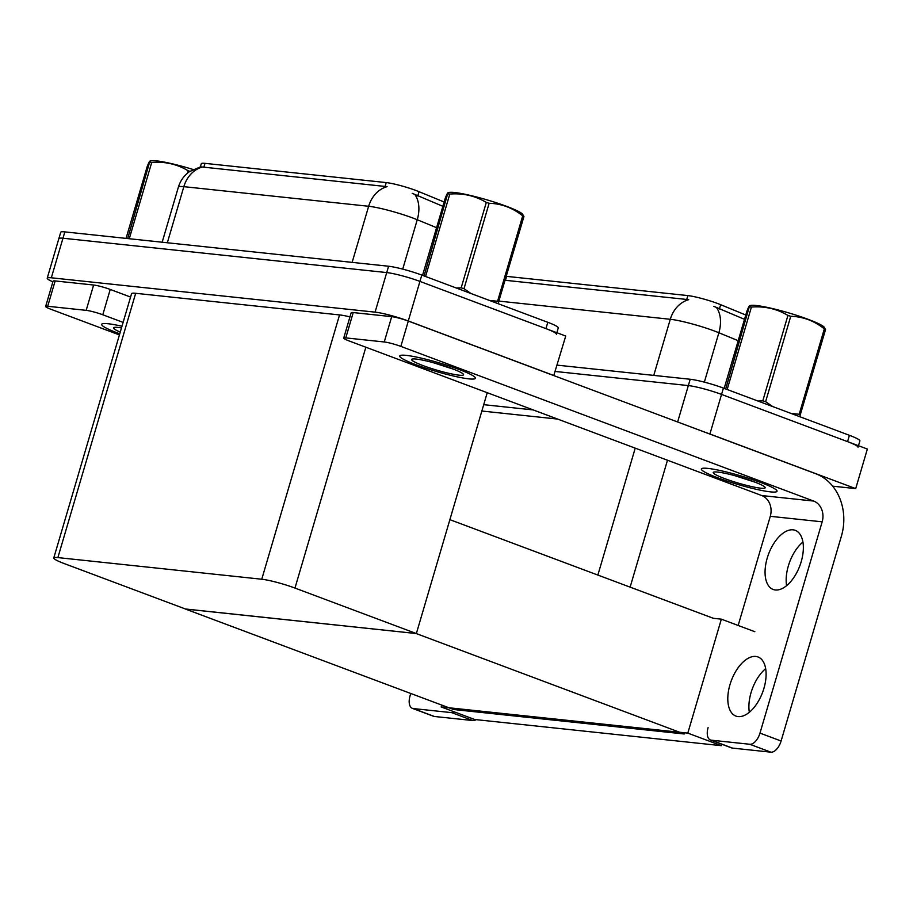 <?xml version="1.0" encoding="UTF-8"?>
<svg xmlns="http://www.w3.org/2000/svg" width="913" height="913" viewBox="0 0 913 913"><rect width="100%" height="100%" fill="white"/><g stroke="black" fill="none" stroke-linecap="round" stroke-linejoin="round"><path stroke-width="1.37" d="M506.338 276.342A22.426 2.579 16.4 0 1 506.624 276.365L687.866 295.595A22.426 2.579 16.4 0 1 717.755 303.55A22.426 2.579 16.4 0 1 720.654 304.691L745.761 315.008M754.857 631.728L721.35 619.162L713.384 618.318L630.13 587.127A24.913 2.865 -163.6 0 0 626.307 585.758M713.384 618.318L449.881 519.657M677.629 421.977L688.345 385.583L555.298 371.465L688.345 385.583A24.913 2.865 16.4 0 1 721.555 394.427L867.35 449.048L855.709 488.615L832.679 486.173M705.35 432.363A24.913 2.865 16.4 0 1 709.903 433.995L855.709 488.615M483.719 404.676L533.238 409.926M557.649 419.078L481.847 411.033M721.327 745.67L687.809 733.116L441.173 706.947L474.692 719.501L721.327 745.67L721.749 744.221M441.173 706.947L441.721 705.076M687.809 733.116L721.35 619.162M185.442 608.994L416.134 633.519L684.248 733.984L453.533 709.504L185.419 609.051M200.369 166.874L201.305 163.701A22.426 2.579 16.4 0 1 204.991 163.359L386.233 182.589A22.426 2.579 16.4 0 1 416.123 190.543A22.426 2.579 16.4 0 1 419.033 191.684L444.14 202.001M52.897 281.855A24.913 2.865 16.4 0 1 47.225 278.168L58.866 238.613A24.913 2.865 16.4 0 1 62.974 238.225L386.724 272.576A24.913 2.865 16.4 0 1 419.934 281.409L565.729 336.041L553.769 375.574M47.225 278.168A24.913 2.865 16.4 0 1 51.322 277.792L375.072 312.143A24.913 2.865 16.4 0 1 408.282 320.977L554.088 375.608M416.362 633.554L294.967 588.063A24.913 2.865 -163.6 0 0 261.757 579.23L57.884 557.592A24.913 2.865 -163.6 0 0 53.776 557.98A24.913 2.865 -163.6 0 0 64.252 563.583L185.647 609.074L416.362 633.554L487.245 392.693M349.964 316.879A24.913 2.865 -163.6 0 0 339.545 314.928L135.672 293.301A24.913 2.865 -163.6 0 0 131.563 293.678L53.776 557.98M738.195 340.697L718.873 332.754A33.21 3.823 -163.6 0 0 714.559 331.065A33.21 3.823 -163.6 0 0 670.279 319.288A29.068 24.434 -83.9 0 1 688.722 299.669L505.174 280.28M744.494 319.322L713.863 306.357M557.158 365.143L690.205 379.26L688.345 385.583A24.913 2.865 16.4 0 1 721.555 394.427L847.561 441.641A24.913 2.865 16.4 0 1 858.037 447.244M690.205 379.26A24.913 2.865 16.4 0 1 723.416 388.093L849.421 435.307A24.913 2.865 16.4 0 1 859.898 440.911L858.482 445.727M436.574 227.691L417.252 219.748A33.21 3.823 -163.6 0 0 412.938 218.059A33.21 3.823 -163.6 0 0 368.658 206.27A29.068 24.434 -83.9 0 1 387.101 186.651L200.563 166.828L189.493 171.61C184.038 175.536 180.329 180.728 178.366 187.176L162.16 242.219M442.873 206.315L412.231 193.339M556.862 332.72L558.277 327.904A24.913 2.865 16.4 0 0 547.8 322.3L421.795 275.087A24.913 2.865 16.4 0 0 388.584 266.242L64.834 231.891A24.913 2.865 16.4 0 0 60.726 232.279L58.866 238.613A24.913 2.865 16.4 0 1 62.974 238.225L386.724 272.576A24.913 2.865 16.4 0 1 419.934 281.409L545.94 328.623A24.913 2.865 16.4 0 1 556.416 334.238M755.793 656.447A31.556 16.708 110.5 0 1 758.018 656.961A31.556 16.708 110.5 0 1 763.302 690.354A31.556 16.708 110.5 0 1 738.092 716.579A31.556 16.708 110.5 0 1 735.878 716.066A31.556 16.708 110.5 0 1 730.594 682.673A31.556 16.708 110.5 0 1 755.793 656.447M793.055 529.837A31.556 16.708 110.5 0 1 795.28 530.35A31.556 16.708 110.5 0 1 800.564 563.743A31.556 16.708 110.5 0 1 775.365 589.969A31.556 16.708 110.5 0 1 773.14 589.456A31.556 16.708 110.5 0 1 767.856 556.063A31.556 16.708 110.5 0 1 793.055 529.837M416.328 364.869A39.442 4.531 -163.6 0 0 454.742 376.316A39.442 4.531 -163.6 0 0 475.422 378.256A39.442 4.531 -163.6 0 0 458.828 369.377A39.442 4.531 -163.6 0 0 420.414 357.93A39.442 4.531 -163.6 0 0 399.746 355.99A39.442 4.531 -163.6 0 0 416.328 364.869A39.442 4.531 16.4 0 1 399.746 355.99A39.442 4.531 16.4 0 1 420.414 357.93A39.442 4.531 16.4 0 1 458.828 369.377A39.442 4.531 16.4 0 1 475.422 378.256A39.442 4.531 16.4 0 1 454.742 376.316A39.442 4.531 16.4 0 1 416.328 364.869M717.96 477.876A39.442 4.531 -163.6 0 0 756.363 489.322A39.442 4.531 -163.6 0 0 777.043 491.274A39.442 4.531 -163.6 0 0 760.449 482.384A39.442 4.531 -163.6 0 0 722.035 470.948A39.442 4.531 -163.6 0 0 701.367 468.997A39.442 4.531 -163.6 0 0 717.96 477.876A39.442 4.531 16.4 0 1 701.367 468.997A39.442 4.531 16.4 0 1 722.035 470.948A39.442 4.531 16.4 0 1 760.449 482.384A39.442 4.531 16.4 0 1 777.043 491.274A39.442 4.531 16.4 0 1 756.363 489.322A39.442 4.531 16.4 0 1 717.96 477.876M345.776 337.89L384.247 341.976L391.7 316.651A12.451 1.427 16.4 0 1 408.305 321.068L815.811 473.756A49.827 41.884 96.1 0 1 841.421 536.068L781.094 741.014A12.451 6.596 110.5 0 1 770.892 752.175L749.778 744.266A12.451 6.596 -69.5 0 0 759.981 733.105L822.168 521.825L770.287 516.313A16.605 13.957 96.1 0 0 761.75 495.554L348.96 340.891A12.451 1.427 -163.6 0 1 343.722 338.084A12.451 1.427 -163.6 0 1 345.776 337.89L353.228 312.566L391.7 316.651M343.722 338.084L351.174 312.76A12.451 1.427 16.4 0 1 353.228 312.566M749.333 712.277A31.556 16.708 110.5 0 1 765.676 668.658M786.595 585.667A31.556 16.708 110.5 0 1 802.938 542.048M708.1 727.604A12.451 6.596 -69.5 0 0 710.44 739.975A12.451 6.596 -69.5 0 0 711.318 740.181L732.431 748.089L770.892 752.175M732.431 748.089A12.451 6.596 110.5 0 1 731.553 747.884L710.44 739.975M711.318 740.181L749.778 744.266M738.16 625.462L770.287 516.313M761.75 495.554L813.631 501.054L400.853 346.392A12.451 1.427 -163.6 0 0 384.247 341.976M813.631 501.054A16.605 13.957 -83.9 0 1 822.168 521.825M118.256 333.245A39.442 4.531 -163.6 0 0 119.763 333.793A39.442 4.531 16.4 0 1 118.256 333.245A39.442 4.531 16.4 0 1 101.663 324.355A39.442 4.531 -163.6 0 0 118.256 333.245M47.704 306.266A12.451 1.427 -163.6 0 0 45.65 306.46L53.102 281.136A12.451 1.427 16.4 0 1 55.157 280.942L47.704 306.266L86.176 310.352L93.628 285.027A12.451 1.427 16.4 0 1 110.233 289.444L130.57 297.067M55.157 280.942L93.628 285.027M476.118 719.661A12.451 6.596 110.5 0 1 472.82 720.551L451.707 712.642A12.451 6.596 -69.5 0 0 454.594 711.98M410.759 693.481L410.028 695.98A12.451 6.596 -69.5 0 0 412.368 708.351A12.451 6.596 -69.5 0 0 413.247 708.556L434.348 716.465L472.82 720.551M434.348 716.465A12.451 6.596 110.5 0 1 433.481 716.26L412.368 708.351M413.247 708.556L451.707 712.642M121.988 326.226A39.442 4.531 -163.6 0 0 101.663 324.355A39.442 4.531 16.4 0 1 121.988 326.226M123.118 322.392L102.781 314.768A12.451 1.427 -163.6 0 0 86.176 310.352M45.65 306.46A12.451 1.427 -163.6 0 0 50.888 309.267L119.42 334.934M753.784 481.676A27.07 3.116 16.4 0 1 765.105 487.382A27.07 3.116 16.4 0 1 752.312 486.732A27.07 3.116 16.4 0 1 724.614 478.583A27.07 3.116 16.4 0 1 713.51 472.192A27.07 3.116 16.4 0 1 753.784 481.676M755.416 482.304L734.714 475.639M452.163 368.669A27.07 3.116 16.4 0 1 463.484 374.364A27.07 3.116 16.4 0 1 450.691 373.725A27.07 3.116 16.4 0 1 422.993 365.577A27.07 3.116 16.4 0 1 411.877 359.186A27.07 3.116 16.4 0 1 452.163 368.669M453.795 369.297L433.082 362.621M120.265 332.092A27.07 3.116 16.4 0 1 113.805 327.562A27.07 3.116 16.4 0 1 121.486 327.938M725.687 388.949L749.596 305.729L750.748 305.467A39.031 4.485 16.4 0 1 756.169 305.501A39.031 4.485 16.4 0 1 795.132 314.859A39.031 4.485 16.4 0 1 824.108 327.059L825.557 329.547L799.708 416.682M757.927 401.024L762.8 400.841L787.93 315.442C776.94 308.834 764.774 306.038 751.422 307.065A44.84 5.158 16.4 0 0 750.612 306.973A44.84 5.158 16.4 0 0 749.835 306.894C749.995 304.463 749.025 305.855 746.914 311.093L724.169 388.379M791.012 413.418L799.195 414.262A44.84 5.158 16.4 0 1 800.427 414.947M762.8 400.841A44.84 5.158 16.4 0 1 765.619 401.686L772.626 406.536M751.422 307.065L727.159 389.497M799.195 414.262L824.336 328.874A44.84 5.158 16.4 0 1 825.557 329.547M787.93 315.442A44.84 5.158 16.4 0 1 790.749 316.286L765.619 401.686M824.336 328.874C814.293 320.851 803.098 316.663 790.749 316.286M424.066 275.931L447.975 192.723L449.128 192.449A39.031 4.485 16.4 0 1 454.548 192.495A39.031 4.485 16.4 0 1 493.511 201.853A39.031 4.485 16.4 0 1 522.487 214.041L523.936 216.529L498.087 303.664M456.306 288.017L461.179 287.835L486.309 202.435C475.319 195.827 463.153 193.031 449.801 194.047A44.84 5.158 16.4 0 0 448.991 193.955A44.84 5.158 16.4 0 0 448.215 193.887C448.374 191.445 447.393 192.848 445.293 198.087L422.548 275.361M489.391 300.411L497.574 301.256A44.84 5.158 16.4 0 1 498.806 301.929M461.179 287.835A44.84 5.158 16.4 0 1 463.998 288.679L471.005 293.518M449.801 194.047L425.538 276.491M497.574 301.256L522.704 215.856A44.84 5.158 16.4 0 1 523.936 216.529M486.309 202.435A44.84 5.158 16.4 0 1 489.128 203.279L463.998 288.679M522.704 215.856C512.672 207.844 501.477 203.645 489.128 203.279M127.683 238.567L149.903 161.099L151.056 160.825A39.031 4.485 16.4 0 1 156.477 160.871A39.031 4.485 16.4 0 1 193.031 169.476M187.564 173.105L188.238 170.811C177.248 164.192 165.07 161.407 151.729 162.423A44.84 5.158 16.4 0 0 150.919 162.331A44.84 5.158 16.4 0 0 150.143 162.263C150.303 159.821 149.321 161.224 147.221 166.463L126.051 238.384M151.729 162.423L129.269 238.727M188.238 170.811A44.84 5.158 16.4 0 1 189.927 171.313M720.654 304.691L719.387 309.005M630.13 587.127L667.483 460.232M709.903 433.995L723.416 388.093M597.855 575.099L635.22 448.146M506.624 276.365L505.46 280.314M687.866 295.595L686.702 299.544M419.033 191.684L417.766 195.998M408.282 320.977L421.795 275.087M375.072 312.143L388.584 266.242M51.322 277.792L64.834 231.891M261.757 579.23L339.545 314.928M294.967 588.063L365.862 347.214M57.884 557.592L135.672 293.301M204.991 163.359L203.839 167.296M386.233 182.589L385.081 186.526M716.579 307.681A29.068 19.39 -67.7 0 1 718.873 332.754L704.345 382.136M653.765 375.391L670.279 319.288L499.046 301.119M849.421 435.307L847.561 441.641M414.959 194.674A29.068 19.39 -67.7 0 1 417.252 219.748L402.724 269.118M202.287 167.045A29.068 24.434 96.1 0 0 183.844 186.663A33.21 3.823 -163.6 0 0 178.366 187.176M352.144 262.373L368.658 206.27L183.844 186.663L167.33 242.767M547.8 322.3L545.94 328.623M759.981 733.105L781.094 741.014M408.305 321.068L400.853 346.392M110.233 289.444L102.781 314.768"/></g></svg>

